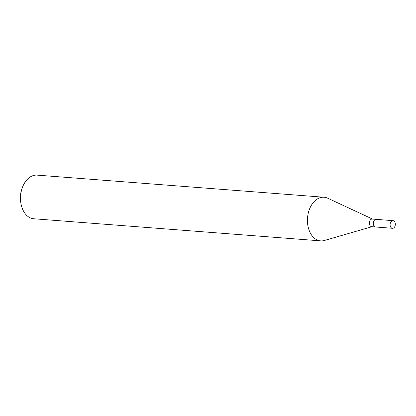 <?xml version="1.0" encoding="UTF-8"?>
<svg xmlns="http://www.w3.org/2000/svg" width="416" height="416" viewBox="0 0 416 416"><rect width="100%" height="100%" fill="white"/><g stroke="black" fill="none" stroke-linecap="round" stroke-linejoin="round"><path stroke-width="0.62" d="M376.272 219.367A3.827 2.605 94.4 0 0 376.225 219.362L372.232 219.055A3.827 2.605 94.4 0 0 369.45 221.894A3.827 2.605 94.4 0 0 371.644 226.689L375.638 227.001A3.827 2.605 94.4 0 0 375.679 227.001M375.638 227.001A3.827 2.605 94.4 0 1 373.448 222.206A3.827 2.605 94.4 0 1 376.225 219.362A3.827 2.605 94.4 0 0 373.448 222.206A3.827 2.605 94.4 0 0 375.638 227.001L392.423 228.29A3.832 2.605 94.4 0 0 395.2 225.451A3.832 2.605 94.4 0 0 393.011 220.657A3.832 2.605 94.4 0 0 390.229 223.496A3.832 2.605 94.4 0 0 392.423 228.29M372.554 219.081L327.683 198.193A21.887 14.898 94.4 0 0 308.188 213.47A21.887 14.898 94.4 0 0 320.7 240.874A21.887 14.898 94.4 0 0 324.532 240.448M327.782 198.24A21.887 14.898 94.4 0 0 324.064 197.236L37.138 175.126A21.887 14.898 94.4 0 0 22.277 187.819L21.856 189.004A18.6 12.662 94.4 0 0 20.992 192.015A18.6 12.662 94.4 0 0 20.8 202.706L21.034 203.944A21.887 14.898 94.4 0 0 33.779 218.764L320.7 240.874M22.277 187.819A21.887 14.898 94.4 0 0 21.263 191.365A21.887 14.898 94.4 0 0 21.034 203.944M324.064 197.236A21.887 14.898 94.4 0 0 308.188 213.47A21.887 14.898 94.4 0 0 324.428 240.479L371.966 226.715M376.225 219.362L393.011 220.657"/></g></svg>
